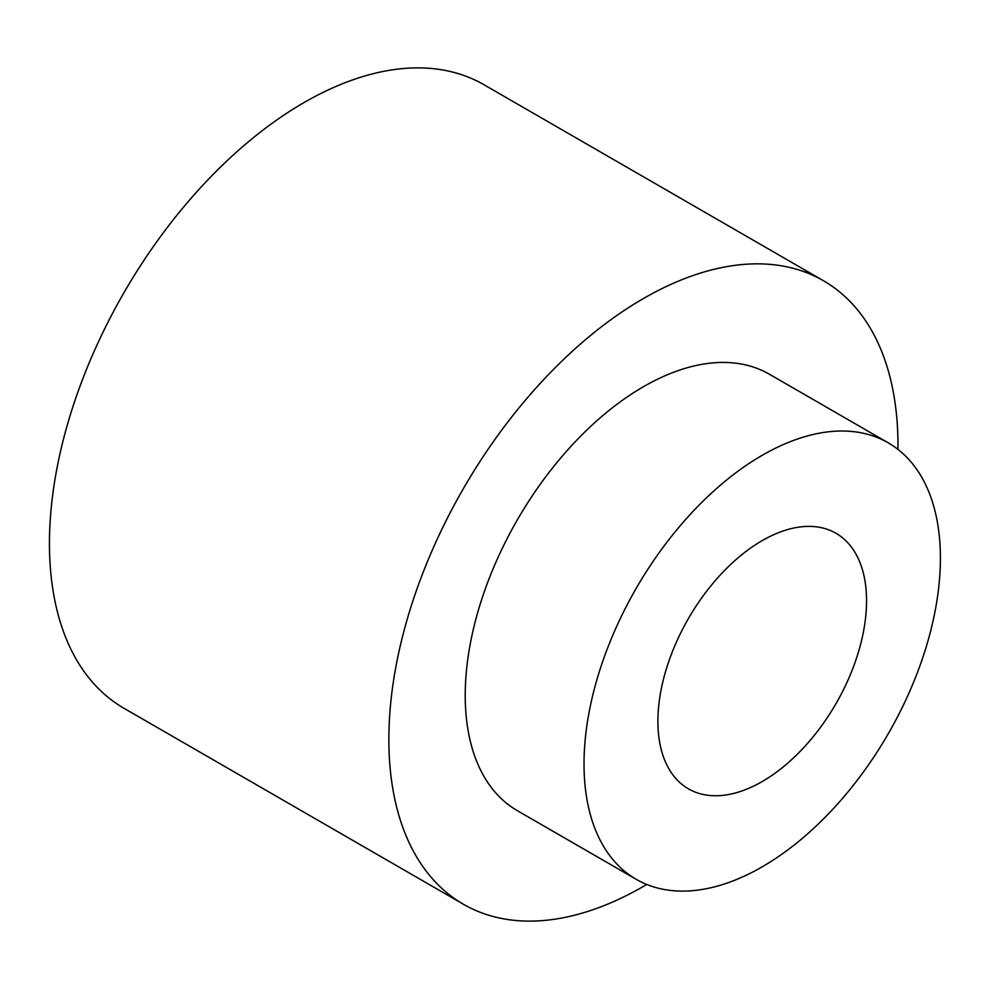 <?xml version="1.0" encoding="UTF-8"?>
<svg xmlns="http://www.w3.org/2000/svg" width="989" height="989" viewBox="0 0 989 989"><rect width="100%" height="100%" fill="white"/><g stroke="black" fill="none" stroke-linecap="round" stroke-linejoin="round"><path stroke-width="1.48" d="M646.781 884.45A359.996 207.851 -60 0 1 643.419 886.416A359.996 207.851 -60 0 1 463.421 904.255L124.008 708.297A359.996 207.851 -60 0 1 124.008 292.596A359.996 207.851 -60 0 1 484.004 84.745L823.417 280.703A359.996 207.851 -60 0 1 897.963 449.402M463.421 904.255A359.996 207.851 -60 0 1 463.421 488.554A359.996 207.851 -60 0 1 823.417 280.703M636.211 879.308L517.42 810.72A251.997 145.494 -60 0 1 517.42 519.732A251.997 145.494 -60 0 1 769.417 374.238L888.221 442.825A251.997 145.494 -60 0 1 926.841 644.754A251.997 145.494 -60 0 1 762.222 866.821A251.997 145.494 -60 0 1 636.211 879.308A251.997 145.494 -60 0 1 636.211 588.319A251.997 145.494 -60 0 1 888.221 442.825M762.222 540.6A147.546 85.178 120 0 0 657.895 721.302A147.546 85.178 120 0 0 688.443 788.839A147.546 85.178 120 0 0 835.989 703.661A147.546 85.178 120 0 0 835.989 533.294A147.546 85.178 120 0 0 762.222 540.6"/></g></svg>
